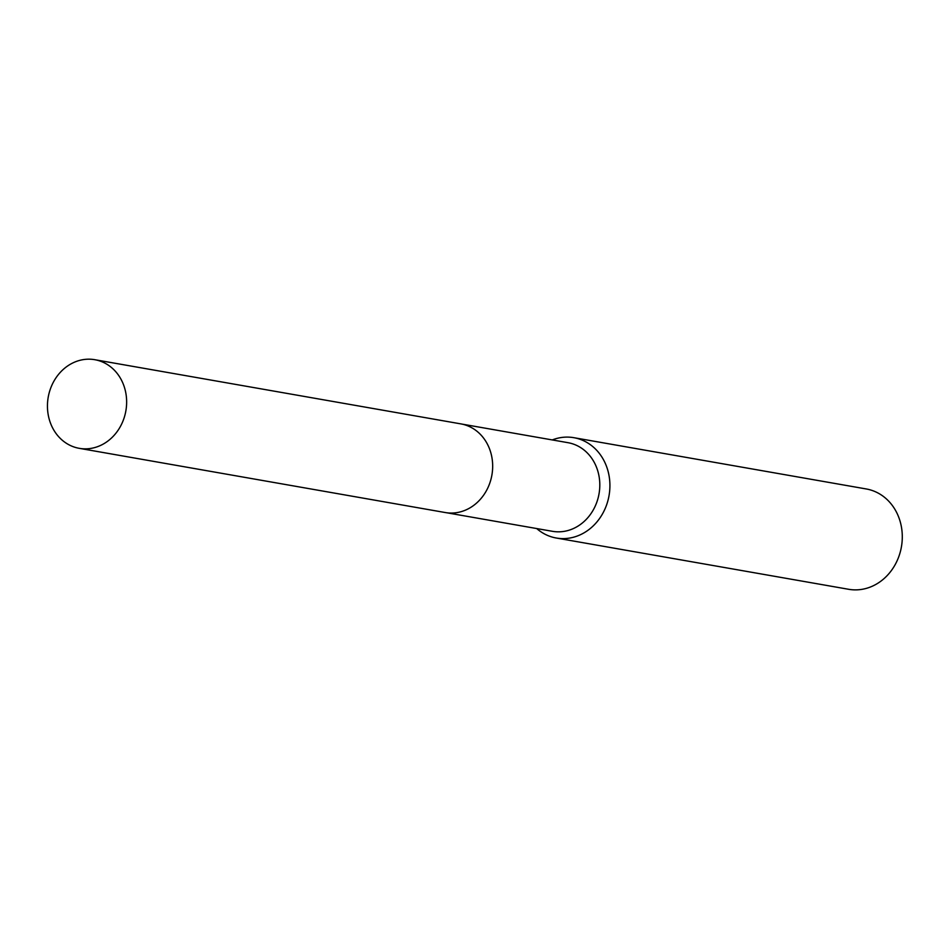 <?xml version="1.0" encoding="UTF-8"?>
<svg xmlns="http://www.w3.org/2000/svg" width="949" height="949" viewBox="0 0 949 949"><rect width="100%" height="100%" fill="white"/><g stroke="black" fill="none" stroke-linecap="round" stroke-linejoin="round"><path stroke-width="1.42" d="M446.362 512.709L552.425 531.31A44.994 39.419 -80.1 0 0 581.298 523.824A44.994 39.419 -80.1 0 0 599.151 476.896A44.994 39.419 -80.1 0 0 567.976 442.685L461.902 424.084M536.707 528.557A50.926 44.627 -80.1 0 0 556.292 538.024A50.926 44.627 -80.1 0 0 588.961 529.554A50.926 44.627 -80.1 0 0 609.175 476.422A50.926 44.627 -80.1 0 0 573.884 437.691A50.926 44.627 -80.1 0 0 552.247 439.933M556.292 538.024L848.667 589.293A50.926 44.627 -80.1 0 0 881.336 580.824A50.926 44.627 -80.1 0 0 901.55 527.691A50.926 44.627 -80.1 0 0 866.259 488.96L573.884 437.691M120.559 378.461A44.994 39.419 -80.1 0 0 94.817 359.707A44.994 39.419 -80.1 0 0 54.437 380.276A44.994 39.419 -80.1 0 0 53.524 429.589A44.994 39.419 -80.1 0 0 79.265 448.331A44.994 39.419 -80.1 0 0 119.657 427.774A44.994 39.419 -80.1 0 0 120.559 378.461M79.265 448.331L445.283 512.543A45.006 39.443 -80.1 0 0 485.686 491.962A45.006 39.443 -80.1 0 0 486.588 442.637A45.006 39.443 -80.1 0 0 460.834 423.883L94.817 359.707"/></g></svg>
